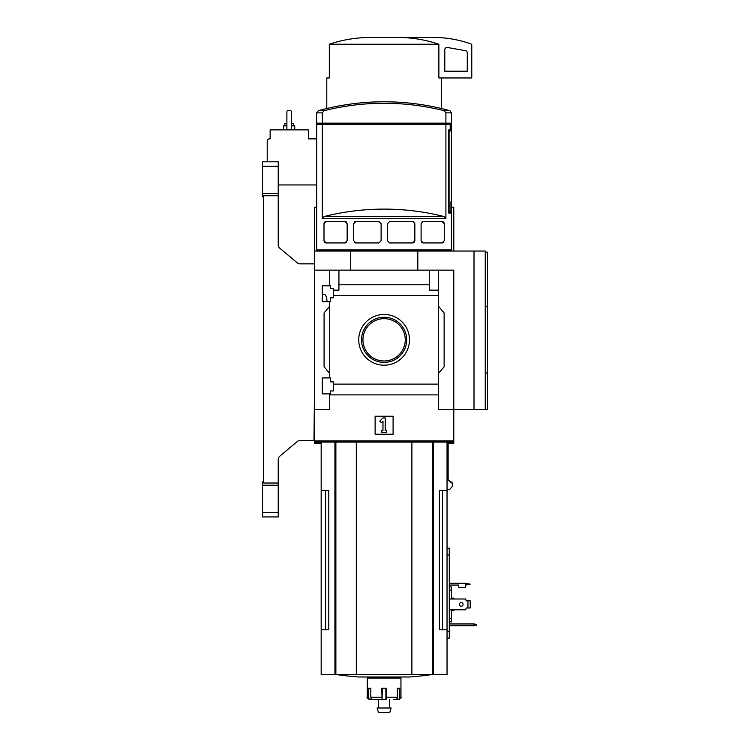 <?xml version="1.0" encoding="UTF-8"?>
<svg xmlns="http://www.w3.org/2000/svg" width="750" height="750" viewBox="0 0 750 750"><rect width="100%" height="100%" fill="white"/><g stroke="black" fill="none" stroke-linecap="round" stroke-linejoin="round"><path stroke-width="1.12" d="M326.962 300.487C326.625 296.616 325.65 294.553 324.037 294.309L322.294 294.309M322.294 393.881L322.294 377.925L330.384 377.925L330.384 381.853L333.3 381.853L333.3 390.956L330.384 390.956L330.384 393.881L322.294 393.881M322.294 301.725L322.294 285.769L330.384 285.769L330.384 288.684L333.3 288.684L333.3 297.787L330.384 297.787L330.384 301.725L322.294 301.725M329.709 301.725L329.709 377.925M329.709 285.769L329.709 270.141L314.419 270.141L314.419 251.034L485.25 251.034L485.25 409.5L487.5 409.5L487.5 373.003L485.25 373.003L487.5 372.975L487.5 252.159L485.25 252.159M358.734 339.825A25.369 25.369 0 0 1 396.788 317.85A25.369 25.369 0 0 1 396.788 361.8A25.369 25.369 0 0 1 358.734 339.825M329.709 393.881L329.709 409.5L314.419 409.5L314.419 440.972L453.788 440.972L453.788 409.5L438.497 409.5L438.497 384.122L333.3 384.122M438.497 384.122L438.497 295.519L333.3 295.519M314.419 409.5L314.419 270.141M438.497 295.519L438.497 290.147L429.281 290.147L429.281 284.775L338.925 284.775L338.925 290.147L333.3 290.147M429.281 284.775L429.281 270.141L329.709 270.141M438.497 394.875L329.709 394.875M444.103 110.7A245.775 245.775 0 0 0 324.103 110.7L318.319 110.7A247.256 247.256 0 0 1 384.103 101.784C406.434 101.803 428.363 104.775 449.887 110.7L444.103 110.7L445.903 112.866L445.903 123.141L450.394 123.141L450.394 131.006L449.091 131.006L449.091 211.922L450.938 211.922L450.938 201.806L451.537 201.806L451.537 249.909L316.669 249.909L316.669 124.266L322.303 124.266L322.303 218.709L324.103 216.544A245.775 245.775 0 0 1 444.103 216.544L324.103 216.544M451.537 202.931L451.078 213.047L448.772 213.047L451.078 213.047M444.103 216.544L445.903 218.709L445.903 124.266L450.178 124.266L450.178 129.881L448.772 129.881L448.772 213.047M324.009 223.453A2.25 2.25 0 0 0 324 223.725L326.241 221.475L344.897 221.475L347.147 223.725L347.147 240.694L344.897 242.944L326.241 242.944L324 240.694A2.25 2.25 0 0 0 324.019 240.994M324 223.725L324 240.694M355.912 242.944L353.663 240.694L353.663 223.725L355.912 221.475L378.863 221.475L381.112 223.725L381.112 240.694L378.863 242.944L355.912 242.944A2.25 2.25 0 0 1 354.366 242.325M389.653 242.944L387.403 240.694L387.403 223.725L389.653 221.475L412.603 221.475L414.853 223.725L414.853 240.694L412.603 242.944L389.653 242.944M423.347 242.944L421.097 240.694L421.097 223.725L423.347 221.475L442.003 221.475L444.253 223.725L444.253 240.694L442.003 242.944L423.347 242.944A2.25 2.25 0 0 1 421.837 242.362M324.103 110.7L322.303 112.866L322.303 123.141L316.669 123.141L316.669 112.866L318.319 110.7M325.659 124.266L325.659 123.141M443.672 124.266L443.672 123.141M474.009 251.034L474.009 409.5L453.788 409.5L453.788 270.141L429.281 270.141M338.925 270.141L338.925 284.775M438.497 270.141L438.497 290.147M329.709 373.425L324.084 366.731L324.084 312.919L329.709 306.216M438.497 306.216L444.122 312.919L444.122 366.731L438.497 373.425M375.113 434.231L375.113 416.25L393.094 416.25L393.094 434.231L375.113 434.231M350.391 270.141L350.391 251.034M417.816 270.141L417.816 251.034M474.009 409.5L485.25 409.5M379.8 421.106L382.978 417.928L385.228 417.928L385.228 430.294L386.353 430.294L386.353 432.544L381.853 432.544L381.853 430.294L382.978 430.294L382.978 421.106L381.394 422.7L379.8 421.106M361.528 339.825A22.575 22.575 0 0 1 395.391 320.269A22.575 22.575 0 0 1 395.391 359.372A22.575 22.575 0 0 1 361.528 339.825M362.944 339.825A21.159 21.159 0 0 1 394.688 321.497A21.159 21.159 0 0 1 394.688 358.153A21.159 21.159 0 0 1 362.944 339.825M445.903 123.141L322.303 123.141M445.903 124.266L322.303 124.266M324.319 241.856A2.25 2.25 0 0 0 324.9 242.494M325.547 242.831A2.25 2.25 0 0 0 326.241 242.944M344.897 242.944A2.25 2.25 0 0 0 346.406 242.362M346.406 222.056A2.25 2.25 0 0 0 344.897 221.475M326.241 221.475A2.25 2.25 0 0 0 325.238 221.719M324.891 221.925A2.25 2.25 0 0 0 324.319 222.572M355.912 221.475A2.25 2.25 0 0 0 354.366 222.094M412.603 242.944A2.25 2.25 0 0 0 414.15 242.325M414.15 222.094A2.25 2.25 0 0 0 412.603 221.475M442.003 242.944A2.25 2.25 0 0 0 443.006 242.709M443.353 242.494A2.25 2.25 0 0 0 443.934 241.856M443.934 222.572A2.25 2.25 0 0 0 443.353 221.925M442.697 221.588A2.25 2.25 0 0 0 442.003 221.475M423.347 221.475A2.25 2.25 0 0 0 421.837 222.056M325.659 490.425L325.659 629.784L328.8 629.784L328.8 490.425L321.169 490.425L321.169 674.494L447.037 674.494L447.037 629.784L439.406 629.784L442.547 629.784L442.547 490.425M328.8 629.784L321.169 629.784M447.037 442.097L447.037 490.425L439.406 490.425L439.406 629.784M447.037 490.425L447.037 629.784M314.419 440.972L314.419 442.097L453.788 442.097L453.788 440.972M448.078 442.097L448.078 480.169L452.194 483.253L452.428 486.337L449.597 489.497L447.037 489.497M485.25 306.647L487.5 306.647L485.25 306.666M398.972 37.5C412.566 37.594 425.869 39.844 438.881 44.241L438.881 77.962L471.769 77.962L471.769 45.028A1.125 1.125 0 0 0 471.019 43.978A112.387 112.387 0 0 0 436.922 37.5L369.234 37.5C355.584 37.603 342.272 39.853 329.325 44.241L329.325 77.962L326.784 77.962L326.784 108.525M438.881 44.241L329.325 44.241M447.431 47.484A2.25 2.25 0 0 0 444.797 49.706L444.797 71.212L467.269 71.212L467.269 52.875A2.25 2.25 0 0 0 465.413 50.663L447.431 47.484M356.316 442.097L356.316 674.494M411.891 442.097L411.891 674.494M432.45 674.494A337.162 337.162 0 0 1 409.913 676.987L358.294 676.987A337.162 337.162 0 0 1 335.756 674.494M393.497 699.459L395.616 699.459A2.25 1.772 90 0 0 397.387 697.219L397.387 688.228L399.731 688.228L399.731 697.219L400.959 697.219L400.959 678.113L367.247 678.113L367.247 697.219C366.628 697.706 367.378 698.456 369.497 699.459L370.556 699.459L369.497 699.459M386.137 699.459L386.447 688.228L381.759 688.228L382.069 699.459L372.591 699.459A2.25 1.772 -90 0 1 370.819 697.219L370.819 688.228L368.475 688.228L368.475 697.219A2.25 2.081 90 0 0 370.556 699.459L374.025 699.459M395.963 699.422L397.65 699.459A2.25 2.081 -90 0 0 399.731 697.219M385.884 688.228L385.884 699.459L378.488 699.459L378.488 708M382.322 688.228L382.069 699.459M391.144 708L377.062 708L378.488 712.5L389.719 712.5L391.144 708M314.419 397.378L313.978 440.522L300.103 440.522A4.5 4.5 0 0 0 297.206 441.572L279.844 456.15A4.5 4.5 0 0 0 278.231 459.591L278.231 483.019L263.625 483.019L263.625 195.731L278.231 195.731L278.231 244.781A4.5 4.5 0 0 0 279.844 248.222L297.206 262.8A4.5 4.5 0 0 0 300.103 263.85L314.419 263.85M262.5 193.519L278.231 193.519L278.231 161.803L262.5 161.803L262.5 196.866L263.625 196.866M278.231 485.231L278.231 516.947L262.5 516.947L262.5 485.231L278.231 485.231L278.231 483.019M278.231 516.947L262.5 516.947M263.625 481.884L262.5 481.884L262.5 485.231M278.231 193.519L278.231 195.731M314.419 442.097L314.419 443.222L321.169 443.222M448.078 443.222L453.788 443.222L453.788 442.097M448.134 443.222L448.134 479.719L452.259 482.803L452.484 485.991M316.669 138.872L308.353 138.872L308.353 129.881L270.141 129.881L270.141 138.872L269.466 138.872A2.25 2.25 0 0 0 267.216 141.122L267.216 161.803M316.669 184.95L278.231 184.95M314.419 251.034L314.419 207.206L316.669 207.206M451.537 207.206L453.788 207.206L453.788 251.034M291.384 129.881L291.384 111.225L290.709 110.55L287.559 110.55L286.884 111.225L286.884 129.881M293.409 125.841L293.409 123.591L291.384 123.591M286.884 123.591L284.869 123.591L284.869 125.841M294.759 129.881L294.759 125.841L291.384 125.841M286.884 125.841L283.519 125.841L283.519 129.881M300.103 263.85A4.5 4.5 0 0 1 297.206 262.8M279.844 248.222A4.5 4.5 0 0 1 278.231 244.781A4.5 4.5 0 0 0 279.844 248.222M278.231 459.591A4.5 4.5 0 0 1 279.844 456.15A4.5 4.5 0 0 0 278.231 459.591M297.206 441.572A4.5 4.5 0 0 1 300.103 440.522A4.5 4.5 0 0 0 297.206 441.572M449.288 609.788L465.694 609.788L466.144 607.997L467.944 607.997L467.944 600.797L466.144 600.797L465.694 599.006L449.288 599.006M449.288 583.266L465.694 583.266L465.694 587.316L458.728 587.316L458.728 585.066L449.288 585.066M447.037 548.203L449.288 548.203L449.288 638.109L447.037 638.109M476.259 624.347L474.009 623.953L474.009 625.753L476.259 625.35L476.259 624.347M449.288 623.953L474.009 623.953M474.009 625.753L449.288 625.753M451.537 599.006L451.537 586.912L449.288 586.912M451.537 590.091L449.288 590.091M451.537 609.788L451.537 618.703L449.288 618.703M451.537 618.703L451.537 621.881L449.288 621.881M453.788 609.788L453.788 610.688L451.537 610.688M451.537 598.106L453.788 598.106L453.788 599.006M467.944 607.997L470.194 607.997L470.194 600.797L467.944 600.797M463.059 604.397A1.856 1.856 0 0 1 460.275 606A1.856 1.856 0 0 1 460.275 602.794A1.856 1.856 0 0 1 463.059 604.397M465.694 583.266L470.194 584.166L465.694 585.066M445.903 218.709L322.303 218.709M322.303 112.866L316.669 112.866M451.537 201.806L451.537 112.866L445.903 112.866M433.284 442.097L433.284 674.494M334.922 442.097L334.922 674.494M335.878 442.097L335.878 674.494M432.328 442.097L432.328 674.494M368.475 697.219L367.247 697.219M381.759 697.219L370.819 697.219M397.387 697.219L386.447 697.219M278.231 512.447L262.5 512.447M278.231 166.294L262.5 166.294M449.288 631.369L447.037 631.369M449.288 554.944L447.037 554.944M466.144 583.266L466.144 585.066M450.413 251.034L451.537 249.909M317.794 251.034L316.669 249.909M451.537 112.866L449.887 110.7M321.169 442.097L321.169 490.425M441.422 77.962L441.422 108.525M400.959 697.219C401.578 697.706 400.828 698.456 398.709 699.459M372.863 676.987L372.863 678.113M395.344 676.987L395.344 678.113M389.719 699.459L389.719 708"/></g></svg>

